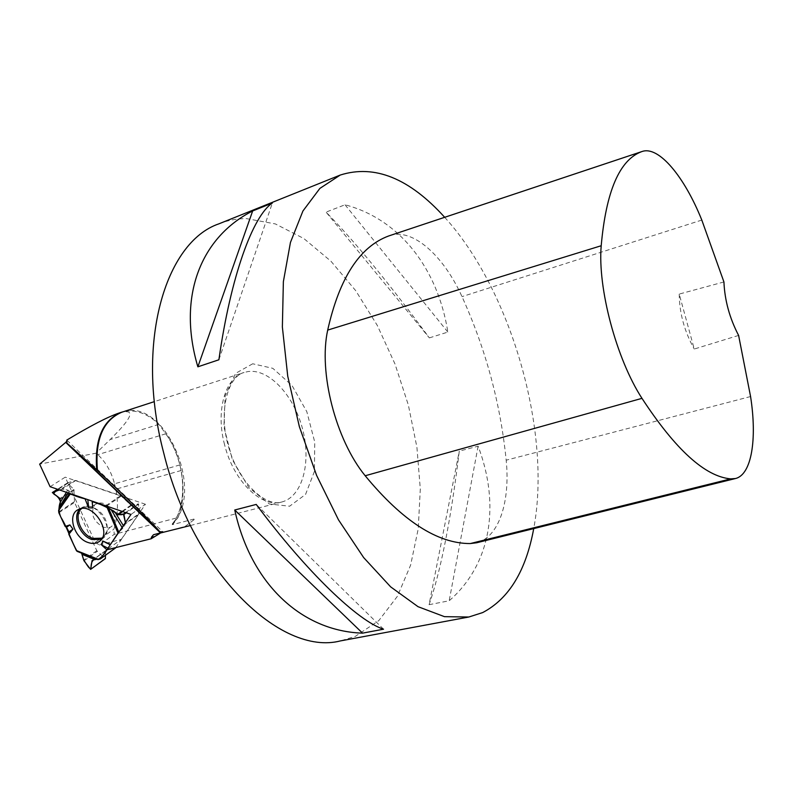 <?xml version="1.0" encoding="UTF-8"?>
<svg xmlns="http://www.w3.org/2000/svg" width="793" height="793" viewBox="0 0 793 793"><rect width="100%" height="100%" fill="white"/><g stroke="black" fill="none" stroke-linecap="round" stroke-linejoin="round"><path stroke-width="0.59" stroke-dasharray="3.96 2.97" d="M52.378 493.068L67.673 483.314L73.898 489.43L74.532 502.405L96.796 550.689L104.963 558.609L90.303 569.285M81.6 553.147L77.149 551.373L81.6 553.147M67.673 483.314L67.663 482.778L75.801 480.449L120.714 495.615L130.924 505.151L138.636 504.16L138.497 514.558L115.798 547.586M75.801 480.449L62.25 489.122L67.742 490.084L69.219 490.976L69.526 493.365C71.429 490.52 63.797 488.101 59.465 489.925L75.166 480.419M86.516 499.194L92.246 501.156L86.516 499.194M62.25 489.122L61.477 489.182M113.29 512.764C107.6 503.476 101.425 500.799 94.763 504.744C90.085 513.487 92.999 521.031 103.496 527.365L109.979 527.464C114.906 524.817 116.006 519.921 113.29 512.764M92.285 560.215L105.687 550.55L115.193 548.161M138.497 514.558L125.482 523.796L123.986 526.651L119.059 531.915C123.341 528.217 125.453 525.115 125.413 522.597L125.532 523.241L138.686 513.914M110.405 544.583L107.541 548.776L110.405 544.583M105.687 550.55L105.439 555.288M97.747 559.58L96.944 559.253L97.747 559.58M125.482 523.796L125.532 523.241M181.141 470.507L115.877 489.182C118.504 503.515 117.84 516.858 113.895 529.209L114.202 534.373L178.068 517.571C183.451 503.654 184.472 487.963 181.141 470.507L179.872 464.926C176.571 452.565 171.873 442.207 165.777 433.85L158.907 424.334C148.965 414.828 138.597 410.387 127.802 410.992L123.242 411.745M178.068 517.571L172.25 523.975L172.329 524.679L195.405 518.681L185.116 526.423L160.027 533.352M179.872 464.926L114.529 483.819C111.416 471.904 105.846 462.18 97.807 454.667L96.161 453.16L39.65 464.143M114.529 483.819L115.877 489.182M50.108 486.714L65.224 477.168L95.279 542.372L113.895 529.209M185.116 526.423L195.405 518.681M95.279 542.372L99.333 544.96L114.202 534.373M119.347 412.945C136.059 408.236 132.976 417.128 110.098 439.6L96.161 453.16M67.068 440.829L66.761 440.105M218.947 223.814C227.849 220.276 237.097 218.551 246.673 218.65L275.359 223.923L303.848 238.534L330.968 261.244L355.71 290.664L377.28 325.398L395.003 364.007L408.365 405.084L416.91 447.222L420.3 488.954L418.248 528.772L410.625 565.102L397.422 596.277L378.826 620.592L355.304 636.392L340.306 640.932M444.675 217.292C511.277 290.327 551.978 432.324 533.719 528.604M429.072 604.692L449.185 600.777C491.719 563.724 500.165 504.051 478.11 446.201L459.286 451.098C450.969 519.365 440.898 570.563 429.072 604.692L459.286 451.098M429.35 337.887L447.867 332.079C437.944 269.481 400.544 219.453 345.024 204.772L326.062 212.118C354.025 240.557 388.451 282.477 429.35 337.887L326.062 212.118M389.71 235.6C412.578 227.75 443.505 255.505 462.002 296.632C485.782 349.108 500.512 403.627 506.182 460.198C510.395 501.771 498.866 537.426 476.712 542.759M738.61 335.419L694.252 349.039L679.224 294.074L723.93 281.961M679.224 294.074C679.423 313.136 684.428 331.464 694.252 349.039M478.11 446.201L449.185 600.777M383.544 629.196L256.228 504.427M218.888 359.774L272.356 203.038M345.024 204.772L447.867 332.079M99.333 544.96L121.27 539.409L106.827 549.817M121.27 539.409L145.436 504.259L130.984 514.439M145.436 504.259L65.224 477.168M74.354 501.682L58.652 512.02M58.831 512.744L74.532 502.405M96.796 550.689L83.681 560.076M105.766 505.795L120.714 495.615M73.898 489.43L59.971 498.45M74.225 490.143L60.357 499.124M67.663 482.778L57.512 489.251L67.623 482.798M81.6 508.571C84.266 506.311 87.617 505.686 91.641 506.717C102.208 511.148 107.442 518.979 107.372 530.2L105.628 535.007L102.158 538.169M115.154 548.171L99.968 559.174M105.489 550.957L92.91 560.036M105.816 550.491L92.414 560.155M84.028 560.82L97.271 551.343M121.359 496.012L106.589 506.073M125.562 512.575L138.2 503.743M131.588 505.389L122.677 511.594M130.924 505.151L122.013 511.356M138.636 504.16L126.265 512.823M69.219 490.976L68.059 492.869M66.394 492.294L67.742 490.084M80.242 508.838L82.274 507.431C95.874 499.382 115.976 529.427 102.991 538.348L101.435 539.339M80.975 552.711L97.252 559.323M122.647 528.336L122.092 527.454M123.351 525.62L123.986 526.651M165.777 433.85C184.412 459.345 188.516 500.383 174.054 521.982M224.578 444.704C215.488 410.952 225.113 377.785 244.075 372.472L248.189 371.53C269.342 368.636 294.114 395.776 302.639 429.271C311.441 462.716 302.411 496.715 281.763 502.009C261.551 508.273 233.479 481.163 224.578 444.704M161.594 532.549L162.168 532.341M172.329 524.679C205.902 490.847 164.389 396.074 122.043 412.132L127.802 410.992M701.805 220.067L462.002 296.632M750.575 396.54L506.182 460.198M252.719 363.779L235.59 373.374L225.153 395.846L223.943 426.902L232.448 459.92L248.833 487.586L269.372 504.011L289.623 506.212L305.563 494.416L314.385 471.538L314.762 442.187L306.832 411.716L292.002 385.487L272.822 368.329L252.719 363.779M158.907 424.334L110.098 439.6M165.747 433.811L97.807 454.667M78.269 509.582L82.274 507.431L91.641 506.717L94.763 504.744M100.196 540.767L102.991 538.348L107.372 530.2L109.979 527.464M81.084 552.761L97.192 559.293M190.429 525.521L281.763 502.009C266.448 507.332 239.03 483.74 228.662 447.202C217.807 410.814 228.295 376.189 244.075 372.472L154.377 401.625M172.25 523.975C188.704 504.596 185.334 458.959 164.875 432.601M66.909 440.204L162.952 531.885"/><path stroke-width="1.19" d="M98.768 559.471L100.433 558.857L107.541 548.776C104.617 554.059 101.355 557.667 97.747 559.58L98.768 559.471L76.356 550.55L68.832 534.313L68.941 531.915L66.562 527.236L65.185 526.453L58.831 512.744L58.623 510.543L70.19 494.069L69.526 493.365C74.373 495.813 80.034 497.746 86.516 499.194L70.19 494.069M92.91 560.036L96.944 559.253C93.138 558.827 91.165 561.494 91.026 567.253C90.154 571.664 85.723 562.296 83.681 560.076L81.6 553.147L84.028 560.82L90.62 569.384L105.122 558.708M76.356 550.55L77.149 551.373C70.746 540.092 67.683 528.227 60.952 517.323C58.623 512.278 58.434 507.104 60.397 501.781C59.644 498.668 57.463 496.111 53.845 494.108C53.884 492.284 55.758 490.887 59.465 489.925L52.328 492.552L59.971 498.45L60.407 502.128L66.394 492.294M126.265 512.823L123.936 514.459L125.413 522.597L123.43 514.033C120.754 515.599 117.493 514.578 113.627 510.989C105.747 506.707 98.619 503.426 92.246 501.156L92.771 507.976L88.628 507.817L85.208 499.223M122.092 527.454L110.961 509.502L105.3 506.112L92.513 501.721M68.059 492.869L59.703 506.578L58.623 510.543M59.703 506.578L60.407 502.128M115.193 548.161L115.798 547.586M118.008 533.104L110.405 544.583L119.059 531.915L118.008 533.104L107.174 507.689M92.038 560.661L90.739 569.186M105.439 555.288L105.39 558.51M110.961 509.502L118.078 514.796L123.49 514.023L125.562 512.575M68.832 534.313L72.956 529.139L69.883 524.916L65.185 526.453M106.718 549.648L101.643 545.029L102.674 540.995L110.366 544.305M88.152 542.531C74.126 538.229 66.909 514.518 78.269 509.582C92.186 501.345 112.844 532.192 99.541 541.322C96.419 543.651 92.622 544.048 88.152 542.531M66.562 527.236L69.883 524.916M68.941 531.915L72.956 529.139M92.107 501.107L92.771 507.976M87.825 499.64L88.628 507.817M107.957 548.171L101.643 545.029M110.277 544.771L102.674 540.995M39.65 464.143L50.108 486.714L130.984 514.439L106.827 549.817L151.195 538.754L151.443 537.198L153.475 534.73L160.493 532.906L65.73 442.405L39.65 464.143M123.242 411.745L121.438 412.261C102.703 420.102 94.466 439.272 96.706 469.773L106.817 479.18C132.064 502.782 155.686 526.274 159.661 531.627L163.021 531.954L160.493 532.906M160.027 533.352L151.195 538.754M159.661 531.627L66.959 443.109L66.761 440.105C90.571 425.752 108.106 416.692 119.347 412.945L121.438 412.261M65.73 442.405L67.068 440.829M533.719 528.604C525.987 570.762 508.967 598.755 482.669 612.583L468.832 617.013L340.306 640.932C280.752 656.356 192.788 572.08 163.764 453.16C134.751 343.815 165.003 242.073 218.947 223.814L340.237 175.055C374.583 164.191 409.396 178.266 444.675 217.292M468.832 617.013L444.486 616.667L418.05 606.695L390.652 586.86L363.64 557.558L338.472 519.821L316.605 475.404L299.358 426.634L287.74 376.219L282.367 327.013L283.369 281.664L290.446 242.44L302.926 211.007L319.876 188.407L340.237 175.055M252.66 210.958L272.356 203.038C252.838 215.855 230.694 276.43 218.888 359.774L197.863 366.822C176.77 295.749 201.531 236.82 252.66 210.958L197.863 366.822M234.738 510.008L256.228 504.427C307.327 572.804 358.327 621.286 383.544 629.196L362.55 633.141C303.451 631.337 251.46 586.067 234.738 510.008L362.55 633.141M735.478 478.526L476.712 542.759L470.269 543.562C437.587 543.661 402.557 521.051 365.186 475.75C335.667 439.669 318.409 372.224 327.697 330.096C339.374 278.026 359.725 246.633 388.739 235.947L642.161 151.473C658.824 145.694 684.448 176.74 701.805 220.067L723.93 281.961C724.723 300.369 729.619 318.191 738.61 335.419L750.575 396.54C757.246 439.153 751.655 474.66 735.478 478.526L730.71 478.873C705.185 476.603 675.606 449.76 641.973 398.344C616.379 358.912 597.545 288.097 601.203 245.741C606.07 191.391 619.492 160.057 641.448 151.721L642.161 151.473M96.706 469.773L66.959 443.109M52.328 492.552L57.512 489.251L52.368 492.532M102.158 538.169L92.811 538.417C80.757 534.69 73.333 515.083 81.6 508.571M100.433 558.857L115.609 547.854M106.589 506.073L105.945 506.519M122.677 511.594L118.078 514.796M122.013 511.356L117.473 514.518M58.91 508.7L69.546 493.533M101.435 539.339L91.879 539.537C79.508 535.711 71.836 515.619 80.242 508.838M97.747 559.58L77.149 551.373M94.823 559.561L82.284 554.466M108.839 508.789L118.801 532.162M114.985 512.129L123.351 525.62M153.475 534.73L190.429 525.521M154.377 401.625L122.043 412.132C103.11 420.121 94.912 439.56 97.45 470.467M154.595 536.623L151.443 537.198M730.71 478.873L470.269 543.562M641.973 398.344L365.186 475.75M601.203 245.741L327.697 330.096M641.448 151.721L388.739 235.947M100.215 559.065L115.401 548.052M100.196 540.767L99.541 541.322M77.08 551.343L97.777 559.59M90.62 569.384L105.31 558.688"/></g></svg>
